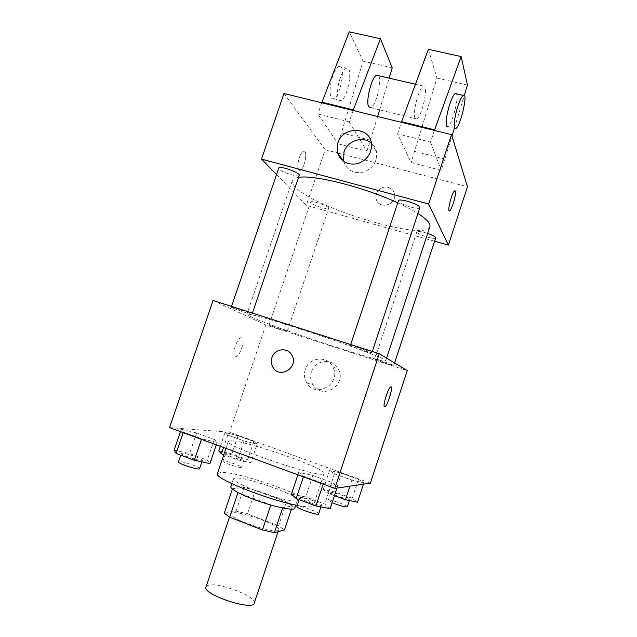 <?xml version="1.0" encoding="UTF-8"?>
<svg xmlns="http://www.w3.org/2000/svg" width="637" height="637" viewBox="0 0 637 637"><rect width="100%" height="100%" fill="white"/><g stroke="black" fill="none" stroke-linecap="round" stroke-linejoin="round"><path stroke-width="0.48" stroke-dasharray="3.19 2.39" d="M254.274 603.112C257.475 596.63 216.723 581.318 207.702 585.514L206.014 586.956M232.139 512.873L230.658 513.709C227.457 518.407 278.409 535.454 278.68 529.777C281.116 525.581 240.388 510.834 232.139 512.873M270.781 505.022L282.677 507.769L292.487 505.897L286.451 502.171L255.326 490.402L247.467 513.844L278.56 525.867L284.508 529.904M224.272 513.191L236.048 511.145L247.467 513.844M270.836 504.854L237.975 492.608M232.362 489.168L232.521 488.698L243.987 487.544L236.048 511.145M232.521 488.698L238.055 492.377M255.326 490.402L243.987 487.544M230.793 486.851C231.741 480.712 297.67 502.768 294.74 508.246M255.134 490.506C274.714 498.007 297.36 503.071 297.423 500.164C300.083 495.849 246.312 476.691 235.459 478.005L233.508 478.777C233.62 481.023 240.826 484.932 255.134 490.506M286.451 502.171L278.56 525.867M292.487 505.897L291.404 509.154M297.272 505.38C307.297 507.299 312.663 507.418 313.372 505.714C316.923 499.097 237.816 470.87 220.649 472.439L217.432 473.609M231.358 440.772L228.333 441.377C222.91 446.011 325.603 480.378 324.066 473.41C326.964 468.768 247.865 441.043 231.358 440.772M337.483 486.564L323.341 483.483L303.602 476.229L298.697 472.336L312.831 475.497L331.885 482.48L337.483 486.564L323.341 483.483L303.602 476.229L298.697 472.336L312.831 475.497L331.885 482.48L337.483 486.564L336.981 488.077M363.886 482.862L351.903 480.115L334.473 473.793L329.576 470.417L341.567 473.227L358.464 479.343L363.886 482.862L351.903 480.115L334.473 473.793L329.576 470.417L341.567 473.227L358.464 479.343L363.886 482.862L363.448 484.192M169.53 427.618L229.583 432.212L370.376 483.172M217.129 442.412L201.642 438.758L183.408 432.061L181.25 429.25L196.626 432.953L214.279 439.411L217.129 442.412L201.642 438.758L183.408 432.061L181.25 429.25L196.626 432.953L214.279 439.411L217.129 442.412L216.309 444.825M257.077 444.132L244.027 440.947L227.767 435.047L225.036 432.515L238.023 435.74L253.821 441.457L257.077 444.132L244.027 440.947L227.767 435.047L225.036 432.515L238.023 435.74L253.821 441.457L257.077 444.132L250.811 462.773L237.657 459.842L223.818 454.714M250.763 316.693L246.877 314.28C246.686 312.568 278.711 321.669 317.29 334.592C355.876 347.491 386.93 359.491 385.743 360.741C385.592 364.292 273.082 327.466 250.763 316.693M213.069 300.505L265.868 324.981L407.25 370.599M374.986 359.308L374.811 359.164C374.452 358.512 394.43 365.12 393.77 365.439C394.064 366.028 376.626 360.335 374.986 359.308M350.613 345.748L350.35 345.533C349.976 344.705 372.701 352.253 371.92 352.691C372.231 353.424 352.794 347.077 350.613 345.748M231.884 307.695L231.231 307.289C230.889 306.516 252.754 313.93 251.989 314.32C252.308 314.965 235.284 309.351 231.884 307.695M286.889 330.914C284.46 329.671 268.639 324.456 269.021 325.021C268.472 325.34 287.534 331.75 287.279 331.16L286.889 330.914M265.868 324.981L229.583 432.212M311.445 371.801C310.004 376.451 310.53 380.822 313.014 384.907C322.123 400.625 347.372 385.011 338.311 369.149C333 357.739 314.925 359.618 311.445 371.801M241.718 337.761L240.858 337.737C235.977 338.621 230.992 358.488 236.096 356.632C240.412 355.908 245.54 338.717 241.718 337.761M241.726 337.761L240.866 337.737C235.985 338.621 231 358.496 236.104 356.64C240.42 355.908 245.54 338.717 241.726 337.761M384.533 406.82C382.296 406.725 387.877 388.395 390.553 387.057L391.038 386.938M305.266 369.603C303.785 374.373 304.319 378.848 306.859 383.044C316.175 399.16 342.061 383.132 332.785 366.864C327.354 355.167 308.834 357.102 305.266 369.603M291.977 355.342L291.977 355.342C298.984 367.374 279.635 379.501 272.954 367.334M429.879 226.708C425.906 241.909 313.42 208.004 294.915 186.665C292.662 184.284 291.786 182.286 292.295 180.669C292.853 179.045 294.907 177.954 298.482 177.405M397.735 202.853C405.841 206.563 412.569 210.106 417.912 213.499M328.405 207.638C326.455 205.042 310.681 200.122 310.593 202.08C309.494 204.031 328.358 210.497 328.66 208.275L328.405 207.638M419.839 207.662C419.48 210.401 400.06 204.652 398.555 201.372L398.428 200.751M299.191 175.318C298.912 177.707 281.96 172.412 279.173 169.076L278.727 168.072M435.692 237.888C435.469 240.045 418.031 234.846 416.909 232.298L416.821 231.876C417.872 230.976 421.487 231.486 427.666 233.421M276.514 174.562L306.349 205.337L434.593 241.224M343.598 161.448C346.974 170.342 353.599 173.901 363.48 172.117C372.979 168.431 377.343 161.734 376.578 152.012C375.878 148.437 374.158 145.483 371.435 143.15M455.017 190.75L454.603 190.861C452.063 192.167 447.126 210.911 449.316 210.839M388.236 187.35C381.635 185.303 374.301 192.334 376.18 198.879C378.394 210.114 397.185 205.13 394.486 193.966C393.674 190.582 391.588 188.377 388.236 187.35C391.588 188.369 393.674 190.574 394.486 193.959C397.185 205.13 378.394 210.114 376.18 198.879C374.301 192.334 381.635 185.303 388.236 187.35M283.991 93.504L325.173 149.719L306.349 205.337M325.173 149.719L337.546 152.936M337.785 152.999L467.47 186.76M299.247 157.769C297.089 165.731 297.352 169.96 300.035 170.437C304.597 169.474 308.316 149.353 303.554 151.192C302.026 151.829 300.592 154.019 299.247 157.769M299.255 157.777C300.6 154.019 302.034 151.829 303.554 151.2C308.324 149.353 304.605 169.474 300.043 170.437C297.352 169.96 297.089 165.739 299.255 157.777M353.121 110.48L349.283 121.85L366.888 151.208L338.08 143.795L363.09 61.136L349.243 31.85M349.283 121.85L317.919 114.023L338.08 143.795M434.402 130.434L430.532 142.115L397.536 133.889L411.096 162.586L441.266 170.35L451.967 136.087M430.532 142.115L441.266 170.35M414.918 117.988C412.33 113.083 419.027 87.595 423.334 86.106C429.282 82.523 422.22 116.754 416.662 118.896L414.918 117.988M397.536 133.889L401.39 122.328M428.367 49.328L436.95 78.064L411.096 162.586M416.662 118.896L370.83 107.741C375.703 106.403 381.993 82.197 378.919 76.448L378.434 75.66M366.888 151.208L377.661 116.499M379.644 109.883L389.135 78.152M340.214 78.048C336.312 89.1 336.885 102.446 340.986 100.479C347.921 98.751 353.662 65.038 346.361 68.199C344.243 69.162 342.188 72.443 340.214 78.048M321.741 102.772L317.919 114.023M332.665 76.265C328.764 87.285 329.448 100.63 333.613 98.687C340.676 96.999 346.289 63.334 338.868 66.455C336.71 67.403 334.64 70.675 332.665 76.265M455.885 128.435L447.962 126.508C451.744 124.844 458.56 100.144 456.745 94.571L456.45 93.806M454.396 128.077L464.309 95.454M467.47 85.055L436.95 78.064M392.225 67.809L363.09 61.136M444.96 159.131L414.783 151.479M370.551 140.267L341.743 132.958M218.794 450.94L231.884 453.918L247.666 459.739L250.811 462.773M226.079 453.632L225.474 453.791C224.558 454.914 244.003 461.315 243.939 459.874C244.743 458.927 229.232 453.512 226.079 453.632M244.027 440.947L237.657 459.842M227.767 435.047L223.555 447.485M225.036 432.515L220.362 446.314M238.023 435.74L231.884 453.918M253.821 441.457L247.666 459.739M223.571 461.037L222.966 461.22C222.01 462.446 241.471 468.84 241.439 467.295C242.275 466.26 226.756 460.83 223.571 461.037M334.481 495.674L328.039 493.285L323.254 489.534L335.357 492.082L352.229 498.309L357.54 502.203M331.049 492.417L330.778 492.56C329.807 493.755 349.888 500.674 349.84 499.129C350.692 498.038 333.255 491.812 331.049 492.417M351.903 480.115L349.904 486.182M334.473 473.793L328.039 493.285M329.576 470.417L323.254 489.534M341.567 473.227L335.357 492.082M358.464 479.343L352.229 498.309M347.3 506.845C348.184 505.651 330.746 499.392 328.517 500.093L332.172 502.689M174.1 450.16L189.611 453.544L207.248 460.137L209.947 463.593M182.246 453.21L181.37 453.44C180.255 454.914 202.455 462.08 202.439 460.248C203.394 459.03 186.299 453.082 182.246 453.21M201.642 438.758L201.443 439.355M183.408 432.061L183.209 432.65M181.25 429.25L180.438 431.631M196.626 432.953L189.611 453.544M214.279 439.411L207.248 460.137M199.572 468.673C200.567 467.351 183.472 461.379 179.379 461.61L178.487 461.881M291.443 494.129L305.712 496.956L324.759 504.074L330.205 508.652M300.25 497.425L299.836 497.656C298.649 499.241 321.558 507.068 321.566 505.077C322.593 503.652 303.148 496.677 300.25 497.425M323.341 483.483L323.142 484.104M303.602 476.229L303.395 476.842M298.697 472.336L297.869 474.812M312.831 475.497L305.712 496.956M331.885 482.48L324.759 504.074M318.659 513.884C319.726 512.331 300.274 505.324 297.344 506.192L296.922 506.439M278.043 531.688L278.68 529.777M229.519 517.093L230.658 513.709M233.508 478.777L231.86 483.682M297.423 500.164L295.791 505.077M228.333 441.377L225.968 448.368M324.066 473.41L313.372 505.714M306.859 383.044L313.014 384.907M332.785 366.864L338.311 369.149M292.295 180.669L246.877 314.28M386.595 358.137L385.743 360.741M287.279 331.16L328.66 208.275M269.021 325.021L310.593 202.08M350.676 344.561L350.35 345.533M372.319 351.489L371.92 352.691M231.534 306.413L231.231 307.289M252.403 313.101L251.989 314.32M416.821 231.876L374.811 359.164M394.59 362.955L393.77 365.439M371.387 142.911L376.578 152.012M423.334 86.106L415.443 84.267M333.613 98.687L340.986 100.479M338.868 66.455L346.361 68.199M225.474 453.791L222.966 461.22M243.939 459.874L241.439 467.295M330.778 492.56L328.238 500.26M349.84 499.129L349.379 500.531M181.37 453.44L180.781 455.176M202.439 460.248L201.881 461.873M299.836 497.656L299.175 499.647M321.566 505.077L320.968 506.893"/><path stroke-width="0.96" d="M229.519 517.093L206.014 586.956C201.929 594.273 253.144 611.409 254.274 603.112L278.043 531.688M291.404 509.154L284.508 529.904L274.38 532.699L262.452 529.968L229.702 517.196L224.272 513.191L232.362 489.168M237.975 492.608L229.702 517.196M270.781 505.022L262.452 529.968M295.791 505.077L294.74 508.246C294.613 511.336 271.903 506.431 252.332 498.867C238.031 493.245 230.849 489.24 230.793 486.851L231.86 483.682M282.613 507.968L274.38 532.699M225.968 448.368L217.432 473.609C213.005 477.893 267.588 499.878 297.272 505.38M379.254 353.71L407.25 370.599L370.376 483.172L334.823 488.396L169.53 427.618L213.069 300.505L379.254 353.71L334.823 488.396M272.954 367.334L272.954 367.334C271.203 364.292 270.868 361.052 271.943 357.604C274.595 348.463 287.964 346.902 291.977 355.342C298.984 367.374 279.635 379.501 272.954 367.334C271.203 364.292 270.868 361.052 271.943 357.604C274.595 348.471 287.964 346.91 291.977 355.342M391.038 386.938C393.252 387.169 387.718 405.307 385.019 406.701L384.541 406.828C382.288 406.772 387.877 388.403 390.561 387.057C393.865 384.533 388.068 405.052 385.019 406.709L384.533 406.82M298.482 177.405C313.324 174.434 363.902 187.119 397.735 202.853M417.912 213.499C426.838 219.271 430.827 223.675 429.879 226.708L386.595 358.137M350.676 344.561L398.428 200.751C398.81 197.677 421.368 204.955 419.839 207.662L372.319 351.489M231.534 306.413L278.727 168.072C279.102 165.222 300.656 172.858 299.191 175.318L252.403 313.101M427.666 233.421C432.897 235.276 435.565 236.765 435.692 237.888L394.59 362.955M434.593 241.224L448.368 245.078L428.637 204.023L261.52 159.099L276.514 174.562M337.865 142.959C342.563 126.381 369.11 126.158 371.387 142.911C372.167 152.952 367.637 159.863 357.795 163.645C347.571 165.437 340.779 161.718 337.419 152.482L337.865 142.959M448.368 245.078L467.47 186.76L451.522 134.638L428.637 204.023M451.522 134.638L283.991 93.504L261.52 159.099M371.435 143.15C363.042 135.585 347.34 140.705 343.972 151.98L343.598 161.448M449.316 210.839L449.73 210.728C450.725 209.892 451.896 207.495 453.226 203.545C451.896 207.495 450.733 209.892 449.738 210.728C446.672 213.307 451.768 192.422 454.603 190.869C456.108 191.084 455.654 195.312 453.226 203.545C455.383 196.395 455.981 192.127 455.017 190.75M401.39 122.328L428.367 49.328L461.14 56.566L434.402 130.434M378.434 75.66L376.706 75.262C371.737 76.559 365.399 101.729 368.727 106.761L370.83 107.741M389.135 78.152L392.225 67.809L380.424 38.738L353.121 110.48M377.661 116.499L379.644 109.883M380.424 38.738L349.243 31.85L321.741 102.772M456.45 93.806L455.184 93.512C453.616 94.658 451.848 98.138 449.865 103.95C445.972 115.424 444.921 128.833 447.962 126.508M451.967 136.087L454.396 128.077M464.309 95.454L467.47 85.055L461.14 56.566M457.995 105.877C459.97 100.041 461.721 96.545 463.25 95.391C468.474 91.577 460.702 126.078 455.885 128.435C452.923 130.792 454.101 117.375 457.995 105.877M434.609 129.829L401.589 121.723M353.32 109.883L321.94 102.183M223.818 454.714L221.413 453.831L218.794 450.94L220.362 446.314M223.555 447.485L221.413 453.831M363.448 484.192L357.54 502.203L345.453 499.734L334.481 495.674M349.904 486.182L345.453 499.734M332.172 502.689C340.11 505.858 345.158 507.243 347.3 506.845L349.379 500.531M216.309 444.825L209.947 463.593L194.325 460.264L176.107 453.425L174.1 450.16L180.438 431.631M201.443 439.355L194.325 460.264M183.209 432.65L176.107 453.425M180.781 455.176L178.487 461.881C177.325 463.489 199.548 470.639 199.572 468.673L201.881 461.873M336.981 488.077L330.205 508.652L315.92 505.937L296.189 498.524L291.443 494.129L297.869 474.812M323.142 484.104L315.92 505.937M303.395 476.842L296.189 498.524M299.175 499.647L296.922 506.439C295.687 508.167 318.596 516.018 318.659 513.884L320.968 506.893M337.419 152.482L343.55 161.241M415.443 84.267L376.706 75.262M463.25 95.391L455.184 93.512"/></g></svg>
